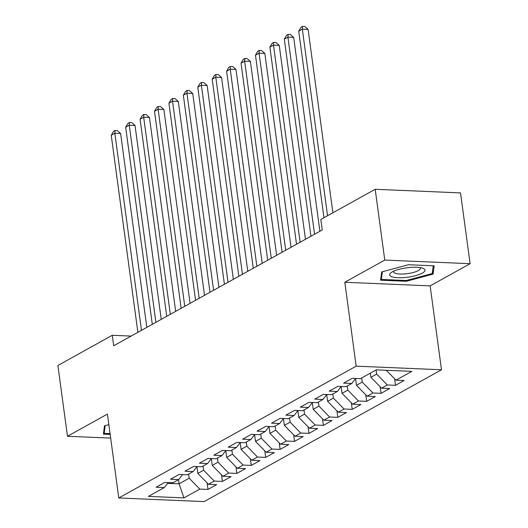 <?xml version="1.0" encoding="UTF-8"?>
<svg xmlns="http://www.w3.org/2000/svg" width="528" height="528" viewBox="0 0 528 528"><rect width="100%" height="100%" fill="white"/><g stroke="black" fill="none" stroke-linecap="round" stroke-linejoin="round"><path stroke-width="0.79" d="M470.098 263.69L384.767 260.073L344.817 282.256L430.148 285.879L470.098 263.69L460.528 192.905L375.197 189.281L320.819 219.476L322.238 229.964L113.692 345.774L112.273 335.287L57.902 365.482L67.472 436.267L110.669 438.101M430.148 285.879L441.494 369.772L204.098 501.6L118.767 497.977L356.162 366.155L441.494 369.772M178.517 479.688L179.078 483.82L183.949 497.897L199.815 489.093L207.999 489.436L216.658 484.631L208.468 484.288L214.236 481.081L222.427 481.43L231.079 476.626L222.889 476.276L228.657 473.075L236.848 473.418L245.5 468.613L237.31 468.27L243.085 465.062L251.269 465.412L259.921 460.607L251.737 460.258L257.506 457.057L265.69 457.4L274.342 452.595L266.158 452.252L271.927 449.044L280.117 449.394L288.77 444.589L280.579 444.239L286.348 441.038L294.538 441.382L303.191 436.577L295 436.234L300.769 433.026L308.959 433.376L317.612 428.571L309.428 428.221L315.196 425.02L323.38 425.37L332.033 420.559L323.849 420.215L329.617 417.008L337.801 417.358L346.46 412.553L338.27 412.203L344.038 409.002L352.229 409.352L360.881 404.547L352.691 404.197L358.459 400.99L366.65 401.339L375.302 396.535L367.112 396.185L372.887 392.984L381.071 393.334L389.723 388.529L381.539 388.179L387.308 384.978L395.492 385.321L404.144 380.516L395.96 380.167L386.278 370.273M183.949 497.897L148.434 496.393L164.3 487.582L168.168 482.572M395.96 380.167L411.827 371.362L376.306 369.851L360.446 378.662L352.255 378.312L343.603 383.123L351.787 383.467L346.018 386.674L337.834 386.324L329.182 391.129L337.366 391.479L331.597 394.68L323.413 394.33L314.754 399.135L322.945 399.485L317.176 402.692L308.986 402.343L300.333 407.147L308.524 407.497L302.755 410.698L294.565 410.348L285.912 415.153L294.103 415.503L288.328 418.704L280.144 418.361L271.491 423.166L279.675 423.515L273.907 426.716L265.723 426.367L257.07 431.171L265.254 431.521L259.486 434.722L251.302 434.379L242.642 439.184L250.833 439.527L245.065 442.735L236.874 442.385L228.221 447.19L236.412 447.539L230.644 450.74L222.453 450.397L213.8 455.202L221.984 455.545L216.216 458.753L208.032 458.403L199.379 463.208L207.563 463.558L201.795 466.759L193.611 466.415L184.958 471.22L193.142 471.563L187.374 474.771L179.183 474.421L170.531 479.226L178.721 479.576L172.953 482.777L164.762 482.434L156.11 487.238L164.3 487.582M376.108 369.963L376.662 374.095L370.894 377.302L370.333 373.171M387.308 384.978L376.662 374.095M381.539 388.179L370.894 377.302M361.68 377.975L362.241 382.107L356.473 385.308L355.562 378.589M372.887 392.984L362.241 382.107M367.112 396.185L356.473 385.308M351.787 383.467L355.661 378.457M347.259 385.981L347.82 390.113L342.052 393.32L341.141 386.595M358.459 400.99L347.82 390.113M352.691 404.197L342.052 393.32M337.366 391.479L341.24 386.47M332.838 393.994L333.399 398.125L327.624 401.326L326.72 394.607M344.038 409.002L333.399 398.125M338.27 412.203L327.624 401.326M322.945 399.485L326.819 394.475M318.417 401.999L318.971 406.131L313.203 409.339L312.299 402.613M329.617 417.008L318.971 406.131M323.849 420.215L313.203 409.339M308.524 407.497L312.398 402.488M303.989 410.012L304.55 414.143L298.782 417.344L297.871 410.626M315.196 425.02L304.55 414.143M309.428 428.221L298.782 417.344M294.103 415.503L297.97 410.494M289.568 418.018L290.129 422.149L284.361 425.35L283.45 418.631M300.769 433.026L290.129 422.149M295 436.234L284.361 425.35M279.675 423.515L283.549 418.506M275.147 426.03L275.708 430.162L269.94 433.363L269.029 426.644M286.348 441.038L275.708 430.162M280.579 444.239L269.94 433.363M265.254 431.521L269.128 426.512M260.726 434.036L261.281 438.167L255.512 441.368L254.608 434.65M271.927 449.044L261.281 438.167M266.158 452.252L255.512 441.368M250.833 439.527L254.707 434.524M246.305 442.048L246.86 446.173L241.091 449.381L240.181 442.662M257.506 457.057L246.86 446.173M251.737 460.258L241.091 449.381M236.412 447.539L240.286 442.53M231.878 450.054L232.439 454.186L226.67 457.387L225.76 450.668M243.085 465.062L232.439 454.186M237.31 468.27L226.67 457.387M221.984 455.545L225.859 450.542M217.457 458.06L218.018 462.191L212.249 465.399L211.339 458.674M228.657 473.075L218.018 462.191M222.889 476.276L212.249 465.399M207.563 463.558L211.438 458.548M203.036 466.072L203.597 470.204L197.822 473.405L196.918 466.686M214.236 481.081L203.597 470.204M208.468 484.288L197.822 473.405M193.142 471.563L197.017 466.554M188.615 474.078L189.169 478.21L179.078 483.82L167.587 483.331M199.815 489.093L189.169 478.21M178.721 479.576L182.596 474.566M384.767 260.073L375.197 189.281M118.767 497.977L107.422 414.084L67.472 436.267M344.817 282.256L356.162 366.155M131.135 336.085L112.273 335.287M108.854 424.684L104.485 425.852L103.422 434.128L110.174 434.412M380.615 280.196L406.316 281.285L433.085 274.105L434.155 265.828L408.454 264.739L381.685 271.927L380.615 280.196M207.999 489.436L207.121 482.909M222.427 481.43L221.542 474.896M236.848 473.418L235.963 466.891M251.269 465.412L250.384 458.878M265.69 457.4L264.805 450.872M280.117 449.394L279.233 442.86M294.538 441.382L293.654 434.854M308.959 433.376L308.075 426.842M323.38 425.37L322.496 418.836M337.801 417.358L336.923 410.824M352.229 409.352L351.344 402.818M366.65 401.339L365.765 394.805M381.071 393.334L380.186 386.8M395.492 385.321L394.607 378.794M406.21 280.507L406.316 281.285M432.604 270.541L433.085 274.105M146.817 327.38L120.608 133.492L114.84 133.247L141.484 330.337M111.236 135.254L113.586 131.314L115.025 130.515L114.84 133.247L111.236 135.254L137.881 332.343M115.025 130.515L117.335 130.614L120.608 133.492M161.245 319.367L135.029 125.486L129.261 125.242L155.912 322.331M125.657 127.241L128.007 123.308L129.446 122.509L129.261 125.242L125.657 127.241L152.302 324.331M129.446 122.509L131.756 122.602L135.029 125.486M175.666 311.362L149.45 117.473L143.682 117.229L170.333 314.318M140.078 119.236L142.428 115.295L143.873 114.497L143.682 117.229L140.078 119.236L166.729 316.325M143.873 114.497L146.177 114.596L149.45 117.473M110.068 433.633L104.181 433.382L105.178 425.667M103.838 430.868L104.181 433.382M407.939 267.663A17.833 4.712 172.3 0 0 391.459 272.375A17.833 4.712 172.3 0 0 406.692 277.319A17.833 4.712 172.3 0 0 422.499 273.016A17.833 4.712 172.3 0 0 422.565 268.171A17.833 4.712 172.3 0 0 407.939 267.663M393.815 271.115A13.497 3.564 172.3 0 0 393.611 271.907A13.497 3.564 172.3 0 0 406.52 273.755A13.497 3.564 172.3 0 0 420.367 268.29A13.497 3.564 172.3 0 0 419.965 267.584M433.217 265.789L432.214 273.55L406.276 280.507L381.381 279.451L382.378 271.742M381.038 276.936L381.381 279.451M190.087 303.349L163.871 109.468L158.11 109.223L184.754 306.313M154.499 111.223L156.849 107.29L158.294 106.491L158.11 109.223L154.499 111.223L181.15 308.312M158.294 106.491L160.598 106.583L163.871 109.468M204.508 295.343L178.292 101.462L172.531 101.211L199.175 298.3M168.92 103.217L171.277 99.284L172.715 98.479L172.531 101.211L168.92 103.217L195.571 300.307M172.715 98.479L175.025 98.578L178.292 101.462M218.929 287.331L192.72 93.449L186.952 93.205L213.596 290.294M183.348 95.205L185.698 91.271L187.136 90.473L186.952 93.205L183.348 95.205L209.992 292.294M187.136 90.473L189.446 90.572L192.72 93.449M233.356 279.325L207.141 85.444L201.373 85.199L228.023 282.282M197.769 87.199L200.119 83.266L201.564 82.46L201.373 85.199L197.769 87.199L224.413 284.288M201.564 82.46L203.867 82.559L207.141 85.444M247.777 271.313L221.562 77.431L215.794 77.187L242.444 274.276M212.19 79.187L214.54 75.253L215.985 74.455L215.794 77.187L212.19 79.187L238.841 276.276M215.985 74.455L218.288 74.554L221.562 77.431M262.198 263.307L235.983 69.425L230.221 69.181L256.865 266.27M226.611 71.181L228.961 67.247L230.406 66.442L230.221 69.181L226.611 71.181L253.262 268.27M230.406 66.442L232.709 66.541L235.983 69.425M276.619 255.295L250.404 61.413L244.642 61.169L271.286 258.258M241.039 63.175L243.388 59.235L244.827 58.436L244.642 61.169L241.039 63.175L267.683 260.258M244.827 58.436L247.137 58.535L250.404 61.413M291.04 247.289L264.832 53.407L259.063 53.163L285.714 250.252M255.46 55.163L257.809 51.229L259.248 50.424L259.063 53.163L255.46 55.163L282.104 252.252M259.248 50.424L261.558 50.523L264.832 53.407M305.468 239.276L279.253 45.395L273.484 45.151L300.135 242.24M269.881 47.157L272.23 43.217L273.676 42.418L273.484 45.151L269.881 47.157L296.525 244.246M273.676 42.418L275.979 42.517L279.253 45.395M319.889 231.271L293.674 37.389L287.912 37.145L314.556 234.234M284.302 39.145L286.651 35.211L288.097 34.406L287.912 37.145L284.302 39.145L310.952 236.234M288.097 34.406L290.4 34.505L293.674 37.389M332.891 212.777L308.095 29.377L302.333 29.132L327.558 215.734M298.723 31.139L301.079 27.199L302.518 26.4L302.333 29.132L298.723 31.139L323.954 217.741M302.518 26.4L304.828 26.499L308.095 29.377"/></g></svg>
